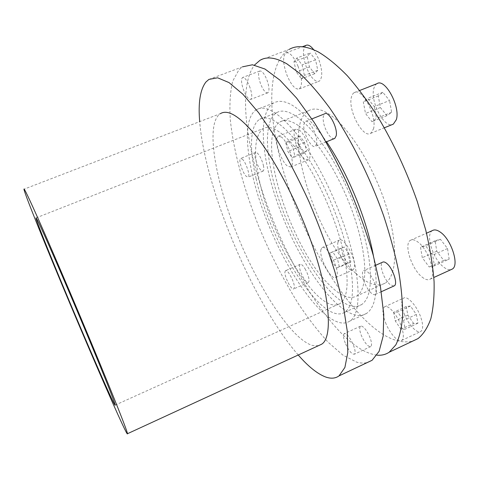 <?xml version="1.0" encoding="UTF-8"?>
<svg xmlns="http://www.w3.org/2000/svg" width="479" height="479" viewBox="0 0 479 479"><rect width="100%" height="100%" fill="white"/><g stroke="black" fill="none" stroke-linecap="round" stroke-linejoin="round"><path stroke-width="0.36" stroke-dasharray="2.4 1.8" d="M376.991 355.161C365.202 353.562 352.275 345.167 338.21 329.965C308.386 297.543 279.508 243.248 262.001 190.307C244.757 137.635 239.165 85.298 254.493 65.06M259.995 60.3L289.262 49.349C266.258 63.348 267.539 117.187 283.73 172.171C300.177 227.525 330.791 285.161 363.537 318.343C381.787 336.761 398.133 344.365 412.569 341.168M355.903 273.425C367.531 284.161 377.296 287.394 385.2 283.119C397.157 276.006 398.456 243.673 385.505 203.994C372.644 164.345 347.85 125.929 328.816 113.972C320.535 108.787 313.787 107.697 308.566 110.709C280.472 126.749 315.146 237.716 355.903 273.425M298.818 125.869C316.817 138.401 341.108 177.464 354.412 217.334C367.806 257.235 367.746 289.286 356.951 295.884C349.802 299.818 340.677 296.238 329.564 285.149C290.693 248.212 254.738 136.946 280.023 121.935C284.73 119.121 290.993 120.433 298.818 125.869M263.396 165.375C264.061 168.518 263.971 170.41 263.115 171.057L261.247 170.446C257.385 167.339 252.948 153.531 255.505 152.49L257.289 153.029C259.899 155.693 261.935 159.806 263.396 165.375M242.23 159.046C245.972 162.082 250.607 176.218 248.182 177.104L246.398 176.458C242.667 173.278 238.129 159.447 240.53 158.465L242.23 159.046M281.377 137.012L278.233 136.246C273.533 138.209 280.61 160.992 287.4 166.045L290.789 166.991C295.561 165.267 288.22 141.658 281.377 137.012M299.118 129.953L295.818 129.258C290.807 131.348 297.704 154.082 304.734 158.998L308.284 159.866C313.362 158.016 306.213 134.467 299.118 129.953M305.045 268.779C307.895 273.934 309.206 278.131 308.985 281.371L308.434 282.406C306.069 284.46 298.531 270.036 299.555 265.48L300.129 264.342C301.273 263.863 302.914 265.342 305.045 268.779M284.969 271.838L285.484 270.725C287.622 268.647 295.274 283.496 294.286 287.861L293.783 288.879C291.591 290.861 284.107 276.341 284.969 271.838M361.429 326.037C364.244 327.103 367.058 330.839 369.878 337.246C371.74 342.21 372.033 345.311 370.758 346.556C367.986 346.874 364.854 343.204 361.37 335.534C359.495 330.588 359.202 327.474 360.483 326.205L361.429 326.037M345.245 343.006C343.353 338.048 343 334.947 344.185 333.713C346.76 333.414 349.82 337.15 353.358 344.934C355.244 349.909 355.598 353.005 354.412 354.203C351.79 354.454 348.73 350.718 345.245 343.006M393.774 286.071L389.822 284.418C385.547 280.095 382.751 274.635 381.422 268.03C381.003 265.013 381.374 263.079 382.541 262.223M371.069 292.909C365.238 287.795 360.082 272.455 363.627 270.647C364.621 270.03 365.986 270.485 367.722 272.012C373.596 276.91 378.943 292.717 375.35 294.429C374.297 295.07 372.872 294.561 371.069 292.909M334.21 138.653C332.474 138.904 330.504 137.419 328.283 134.198C324.511 128.001 322.828 122.151 323.235 116.648L324.708 113.816M316.637 143.718L315.35 146.275C311.536 149.298 302.542 132.012 303.878 124.33L305.207 121.54C308.967 118.373 318.206 136.234 316.637 143.718M268.024 92.692L267.875 92.794C265.785 93.297 263.426 90.525 260.81 84.484C258.289 77.52 257.906 73.047 259.672 71.066C261.738 70.539 264.097 73.317 266.743 79.394C269.186 86.154 269.611 90.585 268.024 92.692M249.409 85.986C251.966 93.028 252.427 97.482 250.804 99.351C248.835 99.8 246.535 96.992 243.907 90.92C241.35 83.933 240.883 79.472 242.506 77.532C244.452 77.053 246.751 79.873 249.409 85.986M320.918 249.637C318.84 257.445 331.456 281.053 335.899 277.485L336.959 275.748C339.425 268.3 326.355 243.805 322.05 247.631L320.918 249.637M337.988 242.23C335.599 250.134 348.311 273.563 353.083 269.857L354.244 268.084C357.023 260.528 343.862 236.219 339.228 240.177L337.988 242.23M385.493 322.535C389.631 333.282 398.324 343.024 401.755 340.419C404.138 338.252 403.809 333.049 400.761 324.816C396.504 313.757 387.75 304.285 384.499 306.883C382.098 309.135 382.428 314.35 385.493 322.535M404.21 313.865C408.3 324.564 417.215 334.132 420.885 331.414C423.448 329.169 423.226 323.948 420.221 315.751C416.011 304.746 407.036 295.447 403.552 298.148C400.965 300.477 401.186 305.716 404.21 313.865M422.047 277.03C425.328 279.682 428.022 280.401 430.124 279.179C437.171 275.904 428.621 249.547 417.963 242.069C414.874 239.751 412.365 239.165 410.437 240.308C403.516 243.829 411.545 268.947 422.047 277.03M432.453 230.561C425.089 234.273 432.92 259.301 443.764 267.15C446.608 269.336 449.086 270.138 451.194 269.563M373.458 128.995C377.416 116.313 361.669 86.861 354.185 92.651C352.772 93.495 351.814 95.159 351.305 97.632C348.047 110.829 363.124 138.76 370.758 133.318L373.458 128.995M376.913 83.711C375.404 84.591 374.356 86.28 373.764 88.777C370.249 101.314 383.703 127.552 392.253 124.576M298.13 66.497C293.723 56.432 289.639 51.906 285.879 52.918C282.544 56.39 282.933 63.887 287.041 75.395C291.37 85.364 295.447 89.872 299.285 88.914C302.608 85.633 302.219 78.161 298.13 66.497M305.985 45.385C302.381 48.948 302.596 56.462 306.638 67.922C310.949 77.838 315.14 82.268 319.212 81.22C322.786 77.849 322.565 70.359 318.547 58.743L313.709 49.756M373.47 256.085C378.62 287.634 376.32 306.74 366.573 313.416C363.83 315.2 360.687 315.841 357.142 315.338C334.851 312.116 302.429 266.354 283.017 217.556C262.696 167.913 255.702 113.673 273.515 103.051C285.831 96.405 303.506 109.308 326.546 141.754M268.156 223.807C247.715 173.979 239.775 119.87 256.397 109.679C264.719 104.853 276.874 111.421 292.861 129.39C308.332 147.592 325.451 177.434 338.072 209.06C360.495 264.588 363.645 313.679 349.664 321.158C347.101 322.864 344.132 323.421 340.761 322.828C319.523 319.056 287.711 272.773 268.156 223.807M256.103 178.607C249.272 149.556 249.763 125.3 259.714 119.277C269.234 113.307 287.993 126.737 307.626 157.381C327.223 187.948 344.856 232.495 350.424 265.132C354.466 291.112 352.598 306.811 344.802 312.236C321.942 326.977 269.964 242.554 256.103 178.607M271.443 172.368C264.971 143.311 266.114 118.906 276.772 112.619C286.975 106.392 306.428 119.451 326.349 149.771C346.245 180.014 363.711 224.346 368.764 257.019C372.381 283.047 370.016 298.896 361.669 304.56C337.21 320.032 284.454 236.381 271.443 172.368M208.94 79.394L242.554 66.82L239.039 69.605L232.65 81.256C230.154 91.896 229.369 104.727 230.309 119.75C233.483 151.101 243.799 188.804 258.54 225.837C270.156 253.852 283.358 279.7 298.142 303.381C308.063 318.29 318.068 331.246 328.163 342.263L342.874 355.089L356.532 362.088C360.489 363.244 364.13 363.369 367.459 362.471M318.373 345.724L312.524 345.473C291.597 339.527 258.935 288.723 237.752 236.159C215.556 182.277 204.79 123.923 220.352 113.667L23.95 189.211M345.114 260.259C339.952 230.668 324.038 190.63 306.368 163.076C288.675 135.461 271.677 123.181 263.019 128.623C254.409 135.952 253.295 153.705 259.684 181.894C272.186 240.207 319.685 317.014 340.12 303.488C347.257 298.489 348.922 284.077 345.114 260.259M331.737 260.971L329.911 253.026L332.779 252.026L337.551 259.133L339.366 267.174L336.426 268.012L331.737 260.971L343.054 256.008L347.79 262.995L350.85 262.109L349.101 254.062L344.281 247.008L341.293 248.062L343.054 256.008M341.293 248.062L329.911 253.026M344.281 247.008L332.779 252.026M349.101 254.062L337.551 259.133M350.85 262.109L339.366 267.174M347.79 262.995L336.426 268.012M401.013 329.324L395.295 320.96L393.6 312.332L397.66 311.949L403.504 320.403L405.168 329.151L401.013 329.324L413.628 323.427L417.928 323.187L416.341 314.434L410.437 306.045L406.24 306.506L407.851 315.134L413.628 323.427M407.851 315.134L395.295 320.96M406.24 306.506L393.6 312.332M410.437 306.045L397.66 311.949M416.341 314.434L403.504 320.403M417.928 323.187L405.168 329.151M434.411 265.845L429.16 266.965L422.298 257.72L420.514 247.248L425.639 245.841L432.675 255.193L434.411 265.845L449.152 259.163L447.524 248.511L440.399 239.255L435.088 240.751L436.764 251.224L443.704 260.378L449.152 259.163M443.704 260.378L429.16 266.965M436.764 251.224L422.298 257.72M435.088 240.751L420.514 247.248M440.399 239.255L425.639 245.841M447.524 248.511L432.675 255.193M374.297 106.601L376.458 118.415L372.003 121.714L365.507 113.493L363.316 101.913L367.638 98.321L374.297 106.601L389.565 100.5L382.817 92.303L378.284 95.968L380.368 107.541L386.948 115.678L391.612 112.308L389.565 100.5M391.612 112.308L376.458 118.415M386.948 115.678L372.003 121.714M380.368 107.541L365.507 113.493M378.284 95.968L363.316 101.913M382.817 92.303L367.638 98.321M296.824 58.061L302.087 64.94L304.399 75.407L301.453 78.813L296.291 71.97L293.974 61.683L296.824 58.061L310.224 53.001L307.219 56.678L309.446 66.952L314.673 73.742L317.781 70.281L315.559 59.821L310.224 53.001M315.559 59.821L302.087 64.94M317.781 70.281L304.399 75.407M314.673 73.742L301.453 78.813M309.446 66.952L296.291 71.97M307.219 56.678L293.974 61.683M285.807 142.886L288.202 140.634L292.747 147.131L294.813 155.843L292.346 157.92L287.879 151.466L285.807 142.886L297.423 138.239L299.429 146.819L303.949 153.226L306.542 151.095L304.542 142.395L299.944 135.946L297.423 138.239M299.944 135.946L288.202 140.634M304.542 142.395L292.747 147.131M306.542 151.095L294.813 155.843M303.949 153.226L292.346 157.92M299.429 146.819L287.879 151.466M298.231 355.005C253.289 303.488 205.263 189.762 199.683 121.618M385.2 283.119L356.951 295.884M263.115 171.057L248.182 177.104M278.233 136.246L295.818 129.258M300.129 264.342L285.484 270.725M360.483 326.205L344.185 333.713M375.835 265.21L363.627 270.647M326.103 141.934L315.35 146.275M267.875 92.794L250.804 99.351M335.899 277.485L353.083 269.857M401.755 340.419L420.885 331.414M430.124 279.179L433.824 277.491M354.185 92.651L359.705 90.483M285.879 52.918L302.285 46.774M273.515 103.051L256.397 109.679M259.714 119.277L276.772 112.619M36.123 217.879L263.019 128.623M115.182 405.108L340.12 303.488M344.802 312.236L361.669 304.56M366.573 313.416L349.664 321.158M299.285 88.914L319.212 81.22M370.758 133.318L384.32 127.803M410.437 240.308L426.514 233.189M384.499 306.883L403.552 298.148M322.05 247.631L339.228 240.177M259.672 71.066L242.506 77.532M311.877 118.9L305.207 121.54M381.266 291.741L375.35 294.429M370.758 346.556L354.412 354.203M308.434 282.406L293.783 288.879M290.789 166.991L308.284 159.866M255.505 152.49L240.53 158.465M308.566 110.709L280.023 121.935"/><path stroke-width="0.72" d="M254.493 65.06L259.995 60.3C266.785 56.282 275.736 57.45 286.837 63.809L300.082 73.694C309.566 82.663 319.391 94.028 329.558 107.793C349.939 137.09 369.728 176.392 383.679 215.903C390.128 235.518 395.163 254.199 398.779 271.94C401.528 288.795 402.791 303.728 402.582 316.739C401.57 328.456 399.318 337.839 395.828 344.886L389.223 352.191C385.613 354.592 381.535 355.58 376.991 355.161M412.569 341.168L417.987 338.611C423.316 334.336 427.597 327.738 430.819 318.816C433.321 308.554 434.405 296.13 434.076 281.55C432.866 265.863 430.094 248.739 425.765 230.171L417.239 201.402C406.689 171.44 393.714 143.514 378.314 117.63C368.028 101.548 357.687 87.579 347.287 75.724C337.06 65.27 327.391 57.342 318.272 51.93C306.476 45.924 296.806 45.068 289.262 49.349M375.835 265.21L382.541 262.223C383.601 261.582 385.026 262.001 386.816 263.492C392.876 268.264 398.121 284.011 394.295 285.831L393.774 286.071M311.877 118.9L324.708 113.816C328.744 110.553 338.03 128.27 336.192 135.826L334.767 138.425L334.21 138.653M451.194 269.563L452.2 269.102C459.678 265.629 451.332 239.38 440.321 232.135C437.123 229.896 434.501 229.369 432.453 230.561L426.514 233.189M392.253 124.576L393.343 124.127L396.289 119.726C400.761 106.913 384.93 77.73 376.913 83.711L359.705 90.483M313.709 49.756C310.685 45.846 308.111 44.391 305.985 45.385L302.285 46.774M326.546 141.754C338.042 159.01 348.245 178.745 357.148 200.958C364.836 220.496 370.279 238.871 373.47 256.085M367.459 362.471L372.081 360.292L379.111 351.352L383.182 335.983L383.751 314.314L380.47 286.981L373.225 255.193C366.501 232.309 358.136 209.107 348.143 185.607C337.45 162.615 326.139 141.556 314.212 122.426L296.579 98.057L279.898 80.113L264.983 69.048L252.421 64.779L242.554 66.82M199.683 121.618C198.09 102.704 200.18 89.495 205.952 81.999L208.94 79.394L217.634 77.808L229.046 82.598L242.901 94.231L258.696 112.775L275.659 137.748C287.268 157.262 298.423 178.667 309.123 201.964C319.218 225.735 327.84 249.116 334.977 272.108L343.006 303.92L347.269 331.115L347.802 352.496L344.898 367.453L339.03 375.895C335.222 378.572 330.612 378.883 325.205 376.829C317.05 373.566 308.063 366.291 298.231 355.005M220.352 113.667C228.052 108.907 240.087 116.499 256.457 136.443C272.353 156.639 290.543 189.528 304.446 224.118C329.097 284.843 334.522 337.192 321.481 344.293L318.373 345.724M71.042 306.237C47.391 250.134 24.453 193.612 23.95 189.211C23.818 187.331 29.045 198.276 39.631 222.052C50.223 245.931 65.922 282.406 81.298 318.93C108.368 383.2 127.995 432.417 127.456 433.723C127.492 434.339 126.947 433.555 125.815 431.375C118.948 418.065 94.022 360.813 71.042 306.237M54.534 265.558C43.08 237.668 36.889 221.795 35.955 217.945C36.117 216.622 43.26 232.183 57.39 264.636C71.102 296.244 89.046 338.875 100.806 367.776C110.194 390.894 114.984 403.336 115.182 405.108C115.415 409.335 78.017 322.84 54.534 265.558M334.767 138.425L326.103 141.934M433.824 277.491L452.2 269.102M372.081 360.292L339.03 375.895M321.481 344.293L127.456 433.723M384.32 127.803L393.343 124.127M394.295 285.831L381.266 291.741M389.223 352.191L417.987 338.611"/></g></svg>
